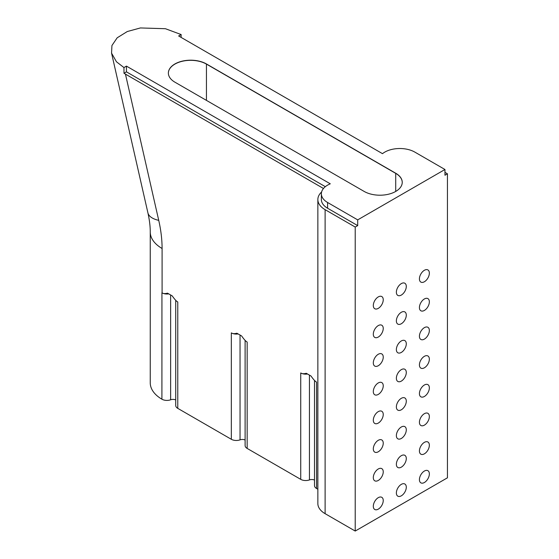 <?xml version="1.0" encoding="UTF-8"?>
<svg xmlns="http://www.w3.org/2000/svg" width="559" height="559" viewBox="0 0 559 559"><rect width="100%" height="100%" fill="white"/><g stroke="black" fill="none" stroke-linecap="round" stroke-linejoin="round"><path stroke-width="0.84" d="M373.307 305.507A7.022 4.053 120 0 0 374.761 308.722A7.022 4.053 120 0 0 378.275 308.372A7.022 4.053 120 0 0 383.243 299.771A7.022 4.053 120 0 0 381.783 296.556A7.022 4.053 120 0 0 378.275 296.906A7.022 4.053 120 0 0 373.307 305.507M396.366 292.196A7.022 4.053 120 0 0 397.819 295.411A7.022 4.053 120 0 0 401.334 295.061A7.022 4.053 120 0 0 406.295 286.46A7.022 4.053 120 0 0 404.842 283.245A7.022 4.053 120 0 0 401.334 283.595A7.022 4.053 120 0 0 396.366 292.196M419.418 278.885A7.022 4.053 120 0 0 420.878 282.099A7.022 4.053 120 0 0 424.386 281.75A7.022 4.053 120 0 0 429.354 273.148A7.022 4.053 120 0 0 427.901 269.934A7.022 4.053 120 0 0 424.386 270.276A7.022 4.053 120 0 0 419.418 278.885M419.418 307.562A7.022 4.053 120 0 0 420.878 310.776A7.022 4.053 120 0 0 424.386 310.434A7.022 4.053 120 0 0 429.354 301.825A7.022 4.053 120 0 0 427.901 298.611A7.022 4.053 120 0 0 424.386 298.96A7.022 4.053 120 0 0 419.418 307.562M396.366 320.873A7.022 4.053 120 0 0 397.819 324.094A7.022 4.053 120 0 0 401.334 323.745A7.022 4.053 120 0 0 406.295 315.136A7.022 4.053 120 0 0 404.842 311.922A7.022 4.053 120 0 0 401.334 312.271A7.022 4.053 120 0 0 396.366 320.873M373.307 334.184A7.022 4.053 120 0 0 374.761 337.405A7.022 4.053 120 0 0 378.275 337.056A7.022 4.053 120 0 0 383.243 328.454A7.022 4.053 120 0 0 381.783 325.233A7.022 4.053 120 0 0 378.275 325.583A7.022 4.053 120 0 0 373.307 334.184M373.307 362.868A7.022 4.053 120 0 0 374.761 366.082A7.022 4.053 120 0 0 378.275 365.733A7.022 4.053 120 0 0 383.243 357.131A7.022 4.053 120 0 0 381.783 353.917A7.022 4.053 120 0 0 378.275 354.266A7.022 4.053 120 0 0 373.307 362.868M396.366 349.557A7.022 4.053 120 0 0 397.819 352.771A7.022 4.053 120 0 0 401.334 352.422A7.022 4.053 120 0 0 406.295 343.82A7.022 4.053 120 0 0 404.842 340.606A7.022 4.053 120 0 0 401.334 340.948A7.022 4.053 120 0 0 396.366 349.557M419.418 336.245A7.022 4.053 120 0 0 420.878 339.46A7.022 4.053 120 0 0 424.386 339.11A7.022 4.053 120 0 0 429.354 330.509A7.022 4.053 120 0 0 427.901 327.294A7.022 4.053 120 0 0 424.386 327.637A7.022 4.053 120 0 0 419.418 336.245M373.307 391.545A7.022 4.053 120 0 0 374.761 394.766A7.022 4.053 120 0 0 378.275 394.416A7.022 4.053 120 0 0 383.243 385.808A7.022 4.053 120 0 0 381.783 382.594A7.022 4.053 120 0 0 378.275 382.943A7.022 4.053 120 0 0 373.307 391.545M396.366 378.233A7.022 4.053 120 0 0 397.819 381.448A7.022 4.053 120 0 0 401.334 381.105A7.022 4.053 120 0 0 406.295 372.497A7.022 4.053 120 0 0 404.842 369.282A7.022 4.053 120 0 0 401.334 369.632A7.022 4.053 120 0 0 396.366 378.233M419.418 364.922A7.022 4.053 120 0 0 420.878 368.136A7.022 4.053 120 0 0 424.386 367.794A7.022 4.053 120 0 0 429.354 359.185A7.022 4.053 120 0 0 427.901 355.971A7.022 4.053 120 0 0 424.386 356.321A7.022 4.053 120 0 0 419.418 364.922M419.418 393.606A7.022 4.053 120 0 0 420.878 396.82A7.022 4.053 120 0 0 424.386 396.471A7.022 4.053 120 0 0 429.354 387.869A7.022 4.053 120 0 0 427.901 384.648A7.022 4.053 120 0 0 424.386 384.997A7.022 4.053 120 0 0 419.418 393.606M396.366 406.917A7.022 4.053 120 0 0 397.819 410.131A7.022 4.053 120 0 0 401.334 409.782A7.022 4.053 120 0 0 406.295 401.18A7.022 4.053 120 0 0 404.842 397.966A7.022 4.053 120 0 0 401.334 398.308A7.022 4.053 120 0 0 396.366 406.917M373.307 420.228A7.022 4.053 120 0 0 374.761 423.442A7.022 4.053 120 0 0 378.275 423.093A7.022 4.053 120 0 0 383.243 414.492A7.022 4.053 120 0 0 381.783 411.277A7.022 4.053 120 0 0 378.275 411.62A7.022 4.053 120 0 0 373.307 420.228M373.307 448.905A7.022 4.053 120 0 0 374.761 452.119A7.022 4.053 120 0 0 378.275 451.777A7.022 4.053 120 0 0 383.243 443.168A7.022 4.053 120 0 0 381.783 439.954A7.022 4.053 120 0 0 378.275 440.303A7.022 4.053 120 0 0 373.307 448.905M396.366 435.594A7.022 4.053 120 0 0 397.819 438.808A7.022 4.053 120 0 0 401.334 438.466A7.022 4.053 120 0 0 406.295 429.857A7.022 4.053 120 0 0 404.842 426.643A7.022 4.053 120 0 0 401.334 426.992A7.022 4.053 120 0 0 396.366 435.594M419.418 422.283A7.022 4.053 120 0 0 420.878 425.497A7.022 4.053 120 0 0 424.386 425.147A7.022 4.053 120 0 0 429.354 416.546A7.022 4.053 120 0 0 427.901 413.332A7.022 4.053 120 0 0 424.386 413.681A7.022 4.053 120 0 0 419.418 422.283M373.307 477.589A7.022 4.053 120 0 0 374.761 480.803A7.022 4.053 120 0 0 378.275 480.454A7.022 4.053 120 0 0 383.243 471.852A7.022 4.053 120 0 0 381.783 468.638A7.022 4.053 120 0 0 378.275 468.98A7.022 4.053 120 0 0 373.307 477.589M373.307 506.265A7.022 4.053 120 0 0 374.761 509.48A7.022 4.053 120 0 0 378.275 509.137A7.022 4.053 120 0 0 383.243 500.529A7.022 4.053 120 0 0 381.783 497.314A7.022 4.053 120 0 0 378.275 497.664A7.022 4.053 120 0 0 373.307 506.265M396.366 492.954A7.022 4.053 120 0 0 397.819 496.168A7.022 4.053 120 0 0 401.334 495.819A7.022 4.053 120 0 0 406.295 487.217A7.022 4.053 120 0 0 404.842 484.003A7.022 4.053 120 0 0 401.334 484.353A7.022 4.053 120 0 0 396.366 492.954M396.366 464.277A7.022 4.053 120 0 0 397.819 467.492A7.022 4.053 120 0 0 401.334 467.142A7.022 4.053 120 0 0 406.295 458.541A7.022 4.053 120 0 0 404.842 455.319A7.022 4.053 120 0 0 401.334 455.669A7.022 4.053 120 0 0 396.366 464.277M419.418 450.959A7.022 4.053 120 0 0 420.878 454.181A7.022 4.053 120 0 0 424.386 453.831A7.022 4.053 120 0 0 429.354 445.23A7.022 4.053 120 0 0 427.901 442.008A7.022 4.053 120 0 0 424.386 442.358A7.022 4.053 120 0 0 419.418 450.959M419.418 479.643A7.022 4.053 120 0 0 420.878 482.857A7.022 4.053 120 0 0 424.386 482.508A7.022 4.053 120 0 0 429.354 473.906A7.022 4.053 120 0 0 427.901 470.692A7.022 4.053 120 0 0 424.386 471.041A7.022 4.053 120 0 0 419.418 479.643M175.722 399.93A4.458 2.578 -0 0 0 170.642 399.79A7.022 4.053 180 0 1 161.942 399.224A7.022 4.053 180 0 1 161.914 399.21L161.942 292.825A7.022 4.053 180 0 1 161.914 292.804L162.089 292.902C163.319 293.72 165.115 293.803 167.497 293.161L172.221 295.893C174.667 299.372 176.518 301.399 177.776 301.965L177.776 408.363A7.022 4.053 180 0 1 175.722 405.499L175.722 300.302M444.964 172.368L447.445 173.8L444.964 175.233L444.964 169.496L357.697 219.876L327.595 202.498A21.277 12.284 -0 0 1 321.369 193.812A21.277 12.284 -0 0 1 330.285 183.813L126.439 66.116L123.951 67.555L123.993 73.271L323.472 188.481M357.697 219.876L357.697 225.612L355.217 227.045L355.217 531.05L447.445 477.805L447.445 173.8M355.217 531.05L325.114 513.672L325.114 209.667L355.217 227.045M245.115 439.989A4.458 2.578 -0 0 0 240.042 439.856A7.022 4.053 180 0 1 231.335 439.29L177.776 408.363M238.127 333.94A7.022 4.053 180 0 1 231.335 332.885C232.6 333.779 234.445 333.891 236.89 333.227L241.621 335.952C244.059 339.439 245.911 341.465 247.169 342.031L247.169 448.43A7.022 4.053 180 0 1 245.115 445.565L245.115 340.368M314.507 480.055A4.458 2.578 -0 0 0 309.434 479.922A7.022 4.053 180 0 1 300.735 479.356L247.169 448.43M307.52 374.006A7.022 4.053 180 0 1 300.735 372.951C301.993 373.845 303.844 373.957 306.29 373.293L311.014 376.018C313.459 379.505 315.311 381.531 316.569 382.097L316.569 488.496A7.022 4.053 180 0 1 314.507 485.631L314.507 380.434M317.854 489.237L316.569 488.496M325.114 209.667A24.792 14.31 180 0 1 317.854 199.549A24.792 14.31 180 0 1 321.607 191.982M325.114 513.672A24.792 14.31 180 0 1 317.854 503.554L317.854 199.549M181.116 37.411L181.13 34.546L178.642 35.979L382.496 153.669A21.277 12.284 -0 0 1 414.862 152.118L444.964 169.496M123.951 67.555L116.468 61.79L111.555 53.133L111.94 45.517L117.18 37.802L127.277 31.535L140.386 27.95L165.436 28.719L181.13 34.546M174.904 82.173A22.304 12.878 180 0 1 168.371 72.991A22.304 12.878 180 0 1 171.299 66.689A22.304 12.878 180 0 1 172.619 65.508A22.304 12.878 180 0 1 177.58 62.643A22.304 12.878 180 0 1 179.607 61.888A22.304 12.878 180 0 1 206.446 63.964L395.709 173.227A22.304 12.878 180 0 1 402.242 182.262A22.304 12.878 180 0 1 399.315 188.711A22.304 12.878 180 0 1 397.994 189.892A22.304 12.878 180 0 1 393.033 192.757A22.304 12.878 180 0 1 391.007 193.512A22.304 12.878 180 0 1 364.168 191.437L174.904 82.173M161.914 399.21A40.43 23.338 180 0 1 150.245 382.803L150.245 231.978A40.43 23.338 -0 0 0 162.089 248.482L162.089 292.902M168.727 293.873A7.022 4.053 180 0 1 161.942 292.825L161.942 292.825M325.324 186.678L126.439 71.852L126.439 66.116M126.439 71.852L123.993 73.271M357.697 225.612L327.595 208.234L327.595 202.498M321.369 193.812L321.369 199.549A21.277 12.284 -0 0 0 327.595 208.234M150.245 231.978C150.28 226.395 149.498 220.022 147.904 212.839A40.43 15.582 -12.8 0 0 158.735 220.372A110.675 63.901 60 0 1 162.089 248.482M125.461 74.158L158.735 220.372M231.335 439.29L231.335 332.885M300.735 479.356L300.735 372.951M206.446 63.964A22.304 12.878 -60 0 1 206.446 64.103A22.304 12.878 -0 0 0 179.635 62.014A22.304 12.878 -0 0 0 177.58 62.783A22.304 12.878 -0 0 0 174.904 64.103A22.304 12.878 -0 0 0 172.619 65.648A22.304 12.878 -0 0 0 171.299 66.828A22.304 12.878 -0 0 0 168.371 73.103M395.709 173.227A22.304 12.878 -60 0 1 395.709 173.367L206.446 64.103L206.446 100.382M402.242 182.367A22.304 12.878 -0 0 0 395.709 173.367L395.709 191.437M309.434 375.11L309.434 479.922M170.642 294.977L170.642 399.79M240.042 335.044L240.042 439.856M147.904 212.839L111.555 53.133"/></g></svg>
